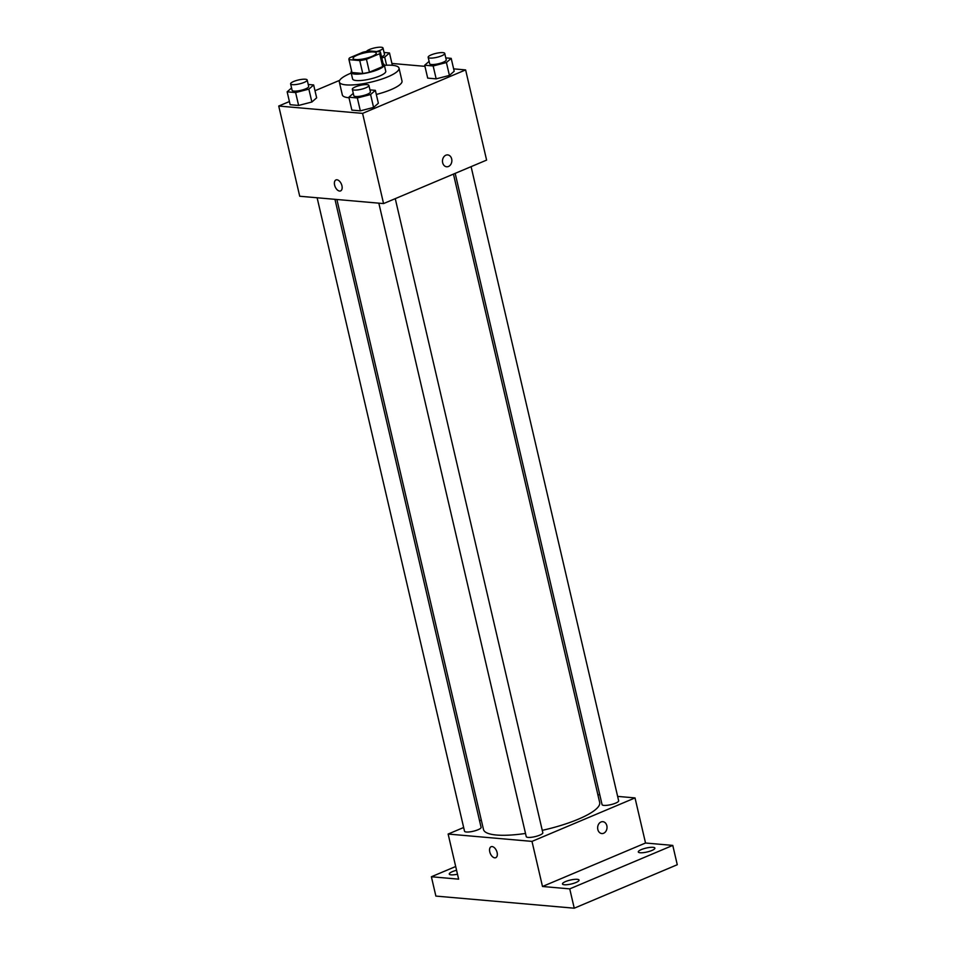 <?xml version="1.0" encoding="UTF-8"?>
<svg xmlns="http://www.w3.org/2000/svg" width="956" height="956" viewBox="0 0 956 956"><rect width="100%" height="100%" fill="white"/><g stroke="black" fill="none" stroke-linecap="round" stroke-linejoin="round"><path stroke-width="1.43" d="M372.015 56.404A11.914 2.832 166.9 0 1 359.97 59.439A11.914 2.832 166.9 0 1 353.075 58.459A11.914 2.832 166.9 0 1 364.033 53.01A11.914 2.832 166.9 0 1 376.282 53.058A11.914 2.832 166.9 0 1 372.015 56.404M380.357 51.887L369.602 50.943A16.18 3.836 166.9 0 0 362.898 52.245L349.681 57.814A16.18 3.836 166.9 0 0 348.916 59.427A16.18 3.836 166.9 0 0 349 59.642L359.755 60.587A16.18 3.836 166.9 0 0 366.447 59.284L379.663 53.715A16.18 3.836 166.9 0 0 380.428 52.102A16.18 3.836 166.9 0 0 380.357 51.887M349 59.642L351.987 72.525L362.754 73.469L359.755 60.587M366.447 59.284L369.446 72.166L382.663 66.597L379.663 53.715M369.446 72.166A16.18 3.836 166.9 0 1 362.754 73.469M351.987 72.525A16.18 3.836 166.9 0 1 351.916 72.321L348.916 59.427M383.356 64.769A16.18 3.836 166.9 0 1 383.428 64.984A16.18 3.836 166.9 0 1 382.663 66.597M351.629 71.091A17.029 4.039 -13.1 0 0 351.091 72.513A17.029 4.039 -13.1 0 0 354.796 74.078A17.029 4.039 -13.1 0 0 373.665 71.198A17.029 4.039 -13.1 0 0 384.252 64.793A17.029 4.039 -13.1 0 0 383.141 63.753M384.252 64.793L385.758 71.234A17.029 4.039 166.9 0 1 379.651 76.014A17.029 4.039 166.9 0 1 356.289 80.531A17.029 4.039 166.9 0 1 352.597 78.954L351.091 72.513M384.384 65.343A30.64 7.278 166.9 0 1 399.022 68.151A30.64 7.278 166.9 0 1 388.04 76.743A30.64 7.278 166.9 0 1 357.09 84.558A30.64 7.278 166.9 0 1 339.332 82.037A30.64 7.278 166.9 0 1 351.222 73.062M399.022 68.151L402.01 81.033A30.64 7.278 166.9 0 1 391.04 89.625A30.64 7.278 166.9 0 1 376.317 94.453M348.988 97.763A30.64 7.278 166.9 0 1 342.332 94.919L339.332 82.037M291.556 87.964L287.147 91.824L290.146 104.706L298.619 105.447L311.871 102.017L316.651 97.835L313.652 84.953L308.226 84.475M339.691 80.316L315.002 90.736M289.405 101.539L278.734 106.044L362.587 113.382L465.62 69.907L453.646 68.868M424.954 66.346L391.924 63.455M353.278 93.365L348.868 97.225L351.868 110.107L360.34 110.848L373.581 107.419L378.361 103.248L375.361 90.354L369.948 89.888M429.113 61.375L424.691 65.223L427.69 78.117L436.163 78.858L449.416 75.416L454.196 71.246L451.196 58.364L445.771 57.886M278.734 106.044L299.718 196.243L383.571 203.58L362.587 113.382M341.937 185.751A5.963 3.406 67.1 0 1 340.587 190.913A5.963 3.406 67.1 0 1 335.138 186.743A5.963 3.406 67.1 0 1 335.962 179.931A5.963 3.406 67.1 0 1 341.937 185.751M383.571 203.58L486.604 160.106L465.62 69.907M447.683 154.908A5.963 4.684 -85 0 1 451.841 160.082A5.963 4.684 -85 0 1 448.484 166.475A5.963 4.684 -85 0 1 446.655 166.774A5.963 4.684 -85 0 1 442.509 160.429A5.963 4.684 -85 0 1 447.695 154.908A5.963 4.684 -85 0 1 451.853 160.082A5.963 4.684 -85 0 1 448.484 166.475A5.963 4.684 -85 0 1 446.655 166.774M340.587 190.913A5.963 3.406 67.1 0 1 335.15 186.743A5.963 3.406 67.1 0 1 335.962 179.931M453.455 174.088L599.675 802.466A59.654 14.161 166.9 0 1 578.308 819.196A59.654 14.161 166.9 0 1 542.255 830.346M525.501 833.453A59.654 14.161 166.9 0 1 483.485 829.497L336.882 199.493M455.175 173.371L602.065 804.617A8.508 2.02 -13.1 0 0 610.812 804.653A8.508 2.02 -13.1 0 0 618.652 800.758L471.093 166.655M334.959 199.326L481.095 827.346A8.508 2.02 166.9 0 1 478.048 829.736A8.508 2.02 166.9 0 1 469.456 831.911A8.508 2.02 166.9 0 1 464.52 831.206L317.117 197.761M395.258 198.645L542.817 832.748A8.508 2.02 166.9 0 1 539.77 835.138A8.508 2.02 166.9 0 1 531.166 837.313A8.508 2.02 166.9 0 1 526.242 836.608L378.827 203.162M463.66 827.502L448.137 834.05L531.99 841.388L635.023 797.913L617.636 796.396M599.794 794.83L597.87 794.663M481.286 820.057L479.577 820.786M531.99 841.388L542.494 886.487L569.74 888.877L574.245 908.2L435.876 896.083L431.383 876.76L458.629 879.15L448.137 834.05M497.108 852.525A5.963 3.406 67.1 0 1 495.758 857.687A5.963 3.406 67.1 0 1 490.309 853.529A5.963 3.406 67.1 0 1 491.121 846.717A5.963 3.406 67.1 0 1 497.108 852.525M574.245 908.2L677.266 864.726L672.773 845.403L645.527 843.013L635.023 797.913M542.494 886.487L645.527 843.013M602.854 821.682A5.963 4.684 -85 0 1 607.012 826.856A5.963 4.684 -85 0 1 603.642 833.25A5.963 4.684 -85 0 1 601.814 833.548A5.963 4.684 -85 0 1 597.667 827.203A5.963 4.684 -85 0 1 602.854 821.682A5.963 4.684 -85 0 1 607.012 826.856A5.963 4.684 -85 0 1 603.642 833.25A5.963 4.684 -85 0 1 601.814 833.548M495.758 857.687A5.963 3.406 67.1 0 1 490.309 853.517A5.963 3.406 67.1 0 1 491.121 846.705M457.482 874.214A8.508 2.02 166.9 0 1 449.272 874.047A8.508 2.02 166.9 0 1 456.574 870.283M455.689 866.506L431.383 876.76M577.209 879.317A8.508 2.02 166.9 0 1 579.049 880.106A8.508 2.02 166.9 0 1 571.222 884.001A8.508 2.02 166.9 0 1 562.475 883.965A8.508 2.02 166.9 0 1 567.768 880.763A8.508 2.02 166.9 0 1 577.209 879.317M653.032 847.315A8.508 2.02 166.9 0 1 654.884 848.103A8.508 2.02 166.9 0 1 647.057 851.999A8.508 2.02 166.9 0 1 638.309 851.963A8.508 2.02 166.9 0 1 643.603 848.761A8.508 2.02 166.9 0 1 653.032 847.315M569.74 888.877L672.773 845.403M424.691 65.223L433.164 65.964L446.416 62.534L451.196 58.364M444.743 53.428L446.237 59.87A8.508 2.02 166.9 0 1 443.19 62.26A8.508 2.02 166.9 0 1 434.586 64.422A8.508 2.02 166.9 0 1 429.662 63.729L428.157 57.276A8.508 2.02 166.9 0 1 435.996 53.381A8.508 2.02 166.9 0 1 444.743 53.428A8.508 2.02 166.9 0 1 441.684 55.807A8.508 2.02 166.9 0 1 433.092 57.981A8.508 2.02 166.9 0 1 428.157 57.276M427.69 78.117L436.163 78.858L433.164 65.964M436.163 78.858L449.416 75.416L446.416 62.534M449.416 75.416L454.196 71.246M381.779 57.886L384.706 57.133L389.486 52.962L384.061 52.484M366.518 51.457A8.508 2.02 166.9 0 1 375.099 47.8A8.508 2.02 166.9 0 1 383.021 48.015L384.515 54.468A8.508 2.02 166.9 0 1 381.528 56.822M386.583 65.223L384.706 57.133M392.354 65.307L389.486 52.962M383.021 48.015A8.508 2.02 166.9 0 1 379.974 50.405A8.508 2.02 166.9 0 1 376.604 51.564M348.868 97.225L357.341 97.966L370.593 94.536L375.361 90.354M368.908 85.419L370.402 91.86A8.508 2.02 166.9 0 1 367.355 94.25A8.508 2.02 166.9 0 1 358.763 96.425A8.508 2.02 166.9 0 1 353.828 95.719L352.322 89.278A8.508 2.02 166.9 0 1 360.161 85.383A8.508 2.02 166.9 0 1 368.908 85.419A8.508 2.02 166.9 0 1 365.861 87.809A8.508 2.02 166.9 0 1 357.257 89.972A8.508 2.02 166.9 0 1 352.322 89.278M351.868 110.107L360.34 110.848L357.341 97.966M360.34 110.848L373.581 107.419L370.593 94.536M373.581 107.419L378.361 103.248M287.147 91.824L295.619 92.565L308.872 89.135L313.652 84.953M307.187 80.017L308.692 86.458A8.508 2.02 166.9 0 1 305.645 88.848A8.508 2.02 166.9 0 1 297.041 91.011A8.508 2.02 166.9 0 1 292.106 90.318L290.612 83.877A8.508 2.02 166.9 0 1 298.439 79.981A8.508 2.02 166.9 0 1 307.187 80.017A8.508 2.02 166.9 0 1 304.139 82.407A8.508 2.02 166.9 0 1 295.547 84.57A8.508 2.02 166.9 0 1 290.612 83.877M290.146 104.706L298.619 105.447L295.619 92.565M298.619 105.447L311.871 102.017L308.872 89.135M311.871 102.017L316.651 97.835M383.428 64.984L380.428 52.102"/></g></svg>
